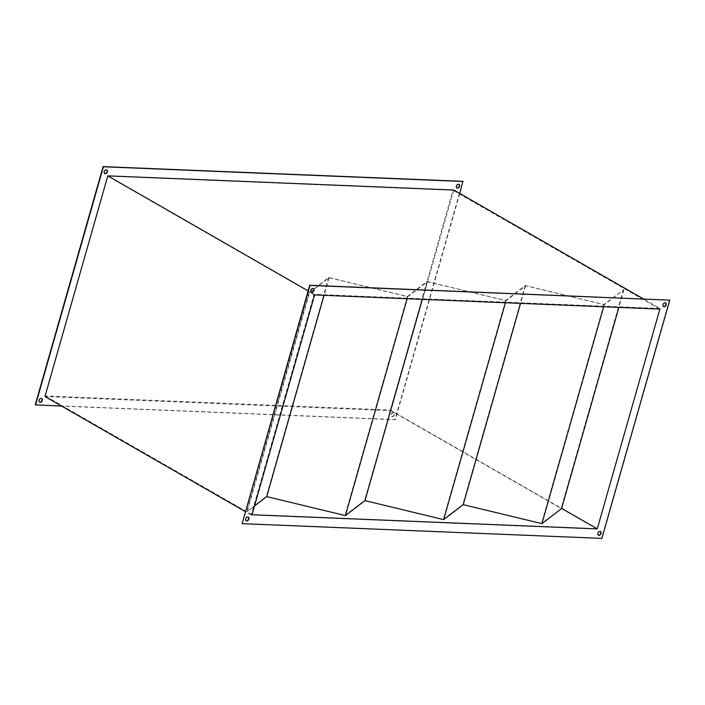 <?xml version="1.0" encoding="UTF-8"?>
<svg xmlns="http://www.w3.org/2000/svg" width="705" height="705" viewBox="0 0 705 705"><rect width="100%" height="100%" fill="white"/><g stroke="black" fill="none" stroke-linecap="round" stroke-linejoin="round"><path stroke-width="0.53" stroke-dasharray="3.52 2.64" d="M456.796 187.927A2.124 1.463 -60.1 0 1 456.637 187.856A2.124 1.463 -60.1 0 1 456.144 185.953A2.124 1.463 -60.1 0 1 458.752 184.172A2.124 1.463 -60.1 0 1 458.893 184.269M394.139 414.655A2.124 1.463 -60.1 0 1 391.531 416.426A2.124 1.463 -60.1 0 1 391.028 414.522A2.124 1.463 -60.1 0 1 393.637 412.751A2.124 1.463 -60.1 0 1 394.139 414.655M394.43 414.822A2.124 1.463 -60.1 0 1 391.821 416.602A2.124 1.463 -60.1 0 1 391.328 414.699A2.124 1.463 -60.1 0 1 393.936 412.918A2.124 1.463 -60.1 0 1 394.43 414.822M39.524 402.088A2.124 1.463 -60.1 0 1 39.365 402.017A2.124 1.463 -60.1 0 1 38.872 400.114A2.124 1.463 -60.1 0 1 41.48 398.334A2.124 1.463 -60.1 0 1 41.621 398.431M104.631 173.518A2.124 1.463 -60.1 0 1 104.481 173.439A2.124 1.463 -60.1 0 1 103.979 171.535A2.124 1.463 -60.1 0 1 106.596 169.764A2.124 1.463 -60.1 0 1 106.737 169.861M600.369 531.482A2.124 1.463 119.9 0 0 600.228 531.385A2.124 1.463 119.9 0 0 597.611 533.165A2.124 1.463 119.9 0 0 598.113 535.069A2.124 1.463 119.9 0 0 598.263 535.139M665.476 302.912A2.124 1.463 119.9 0 0 665.335 302.815A2.124 1.463 119.9 0 0 662.726 304.586A2.124 1.463 119.9 0 0 663.22 306.49A2.124 1.463 119.9 0 0 663.379 306.569M313.32 288.495A2.124 1.463 119.9 0 0 313.179 288.398A2.124 1.463 119.9 0 0 310.57 290.178A2.124 1.463 119.9 0 0 311.064 292.082A2.124 1.463 119.9 0 0 311.222 292.152M248.204 517.073A2.124 1.463 119.9 0 0 248.063 516.976A2.124 1.463 119.9 0 0 245.455 518.748A2.124 1.463 119.9 0 0 245.957 520.651A2.124 1.463 119.9 0 0 246.107 520.731M453.756 190.015L390.896 410.68L44.953 396.518M660.047 308.482L314.104 294.32L251.244 514.985L597.188 529.147L660.047 308.482L643.374 298.902M597.188 529.147L390.896 410.68M314.104 294.32L308.094 290.874M251.244 514.985L245.243 511.539M390.385 410.054L452.989 190.271L107.733 176.135L45.129 395.919L390.385 410.054L561.612 508.384M462.868 181.335L395.003 419.581L35.25 404.855M659.871 309.081L452.989 190.271M314.615 294.946L107.733 176.135M252.011 514.729L45.129 395.919M241.833 523.498L601.585 538.215L669.45 299.977M459.757 193.461L395.302 419.748L61.626 406.098M309.583 292.61L328.715 277.497L407.393 296.479L426.966 281.515L505.644 300.506L525.216 285.543L603.894 304.525L623.907 289.711L604.255 304.727L525.577 285.745L506.005 300.709L427.327 281.727L407.754 296.69L329.076 277.708L309.583 292.61L247.226 511.513L254.514 505.943M247.226 511.513L266.358 496.399L345.036 515.381L364.608 500.427L443.286 519.409L462.859 504.445L541.537 523.427L561.55 508.613M604.255 304.727L603.674 306.781M525.577 285.745L520.554 303.379M506.005 300.709L505.423 302.753M427.327 281.727L422.304 299.352M407.754 296.69L407.173 298.735M329.076 277.708L324.053 295.333M309.142 292.46L246.794 511.363M328.715 277.497L266.358 496.399M407.393 296.479L345.036 515.381M426.966 281.515L364.608 500.427M505.644 300.506L443.286 519.409M525.216 285.543L462.859 504.445M603.894 304.525L541.537 523.427M623.467 289.561L561.11 508.464M623.907 289.711L618.867 307.398"/><path stroke-width="1.06" d="M458.893 184.269A2.124 1.463 -60.1 0 1 459.246 186.076A2.124 1.463 -60.1 0 1 456.796 187.927M459.545 186.252A2.124 1.463 -60.1 0 1 456.937 188.024A2.124 1.463 -60.1 0 1 456.435 186.12A2.124 1.463 -60.1 0 1 459.043 184.349A2.124 1.463 -60.1 0 1 459.545 186.252M41.621 398.431A2.124 1.463 -60.1 0 1 41.983 400.237A2.124 1.463 -60.1 0 1 39.524 402.088M42.274 400.414A2.124 1.463 -60.1 0 1 39.665 402.185A2.124 1.463 -60.1 0 1 39.163 400.281A2.124 1.463 -60.1 0 1 41.78 398.51A2.124 1.463 -60.1 0 1 42.274 400.414M106.737 169.861A2.124 1.463 -60.1 0 1 107.089 171.668A2.124 1.463 -60.1 0 1 104.631 173.518M107.389 171.835A2.124 1.463 -60.1 0 1 104.772 173.615A2.124 1.463 -60.1 0 1 104.278 171.712A2.124 1.463 -60.1 0 1 106.887 169.931A2.124 1.463 -60.1 0 1 107.389 171.835M597.91 533.332A2.124 1.463 119.9 0 0 598.404 535.236A2.124 1.463 119.9 0 0 601.021 533.465A2.124 1.463 119.9 0 0 600.519 531.561A2.124 1.463 119.9 0 0 597.91 533.332M598.263 535.139A2.124 1.463 119.9 0 0 600.722 533.288A2.124 1.463 119.9 0 0 600.369 531.482M663.017 304.763A2.124 1.463 119.9 0 0 663.52 306.666A2.124 1.463 119.9 0 0 666.128 304.886A2.124 1.463 119.9 0 0 665.635 302.983A2.124 1.463 119.9 0 0 663.017 304.763M663.379 306.569A2.124 1.463 119.9 0 0 665.837 304.719A2.124 1.463 119.9 0 0 665.476 302.912M310.861 290.345A2.124 1.463 119.9 0 0 311.363 292.249A2.124 1.463 119.9 0 0 313.972 290.478A2.124 1.463 119.9 0 0 313.469 288.574A2.124 1.463 119.9 0 0 310.861 290.345M311.222 292.152A2.124 1.463 119.9 0 0 313.672 290.301A2.124 1.463 119.9 0 0 313.32 288.495M245.754 518.924A2.124 1.463 119.9 0 0 246.248 520.828A2.124 1.463 119.9 0 0 248.856 519.047A2.124 1.463 119.9 0 0 248.363 517.144A2.124 1.463 119.9 0 0 245.754 518.924M246.107 520.731A2.124 1.463 119.9 0 0 248.565 518.88A2.124 1.463 119.9 0 0 248.204 517.073M643.374 298.902L453.756 190.015L107.812 175.853L308.094 290.874M245.243 511.539L44.953 396.518L107.812 175.853M659.871 309.081L314.615 294.946L252.011 514.729L597.267 528.865L659.871 309.081M601.885 538.391L669.75 300.145L309.997 285.419L242.132 523.665L601.885 538.391M61.626 406.098L35.25 404.855L103.115 166.609L462.868 181.335L459.757 193.461M597.267 528.865L561.612 508.384M669.75 300.145L309.698 285.252L242.132 523.665M35.55 405.023L103.415 166.785L463.167 181.502M254.514 505.943L266.719 496.611L345.397 515.593L364.97 500.629L443.648 519.611L463.22 504.648L541.898 523.639L561.55 508.613L618.867 307.398M603.674 306.781L541.898 523.639M520.554 303.379L463.22 504.648M505.423 302.753L443.648 519.611M422.304 299.352L364.97 500.629M407.173 298.735L345.397 515.593M324.053 295.333L266.719 496.611"/></g></svg>
